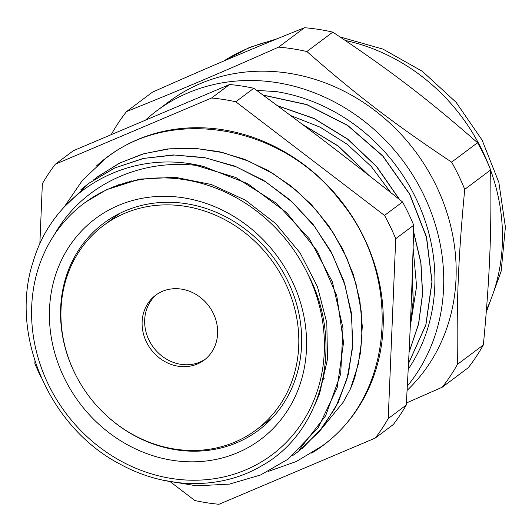 <?xml version="1.0" encoding="UTF-8"?>
<svg xmlns="http://www.w3.org/2000/svg" width="532" height="532" viewBox="0 0 532 532"><rect width="100%" height="100%" fill="white"/><g stroke="black" fill="none" stroke-linecap="round" stroke-linejoin="round"><path stroke-width="0.8" d="M408.217 369.135L409.035 368.024A177.974 158.895 -126.8 0 0 275.982 91.564L256.71 90.413M128.937 181.991L129.176 181.459M457.44 364.373C456.416 302.555 458.325 256.743 464.729 189.359L490.644 169.947C491.661 231.772 489.753 277.578 483.355 344.962L457.44 364.373A210.705 188.115 -126.8 0 1 442.252 387.203L468.167 367.792A210.705 188.115 53.2 0 0 483.355 344.962M278.588 47.135C218.758 73.695 178.965 90.56 126.556 111.56L152.471 92.149C212.301 65.582 252.095 48.725 304.503 27.724L278.588 47.135A210.705 188.115 -126.8 0 1 306.878 51.538L332.793 32.126C389.936 70.171 427.821 99.118 477.537 142.722L451.621 162.134C394.478 124.089 356.593 95.142 306.878 51.538M406.368 403.017L442.252 387.203M126.556 111.56A210.705 188.115 -126.8 0 0 111.368 134.383L111.361 134.43M304.503 27.724A210.705 188.115 53.2 0 1 332.793 32.126M477.537 142.722A210.705 188.115 53.2 0 1 490.644 169.947M464.729 189.359A210.705 188.115 -126.8 0 0 451.621 162.134M407.08 390.402A187.437 167.341 -126.8 0 0 428.912 364.4A187.437 167.341 -126.8 0 0 396.559 129.609A187.437 167.341 -126.8 0 0 168.99 101.639L156.554 110.949A187.437 167.341 -126.8 0 0 145.908 119.72M128.864 182.011L129.103 181.478M407.312 386.099A187.437 167.341 -126.8 0 0 416.483 373.71A187.437 167.341 -126.8 0 0 384.131 138.919A187.437 167.341 -126.8 0 0 156.554 110.949M134.569 180.155A145.815 130.18 -126.8 0 0 133.811 180.86M134.004 180.282L133.725 180.88M410.79 323.163L416.589 286.329L413.118 248.052M390.814 192.631L371.283 166.516L347.383 144.405L320.111 127.168L290.578 115.524M127.321 181.964L127.048 182.489M342.801 155.145L333.132 147.716M120.724 183.986L120.465 184.444M118.244 185.196L118.503 184.757M124.854 183.101L125.12 182.596M131.49 181.372L131.763 180.807M408.51 363.496L425.806 324.946L431.937 281.8L426.425 237.146L409.633 194.22L382.754 156.076L347.642 125.519L306.818 104.684L263.147 95.162M409.075 352.184L418.524 324.001L422.514 293.883L420.825 262.855L413.564 231.999M399.333 199.38L376.55 166.636L347.642 139.211L314.04 118.589L277.524 105.795M410.298 325.837L413.171 301.006L412.253 275.563M368.443 175.041L338.166 146.074L302.728 124.634M163.238 480.23L196.587 485.842L229.505 484.1L260.494 475.023L288.158 459.123L318.136 427.821L337.162 387.861L343.546 342.548L336.776 295.712L317.365 251.217L286.861 212.84L247.819 183.733L203.377 166.403C143.846 156.594 83.165 183.4 54.41 234.639A157 140.169 -126.8 0 0 171.783 478.514A157 140.169 -126.8 0 0 307.822 274.066C345.009 343.938 322.924 432.323 261.292 466.039C220.62 490.019 165.977 489.314 120.431 464.33C49.064 427.582 9.057 334.202 33.177 261.638C52.449 194.945 120.498 152.711 190.15 163.716A170.114 151.873 53.2 0 1 203.384 166.396M113.276 186.739A163.563 146.027 -126.8 0 0 113.063 187.118M190.935 163.836L235.902 177.535L276.574 203.337L309.597 239.107L332.374 281.86L342.987 328.098L340.686 373.989L325.637 415.758L299.13 449.939M80.784 189.844L88.964 183.208L114.58 168.026L143.061 158.476L173.346 154.932L204.335 157.552L234.871 166.157L263.799 180.494L290.08 199.972L312.723 223.852L330.871 251.264L343.911 281.142L351.3 312.37L352.816 343.785L348.413 374.176L338.219 402.405L322.698 427.435L302.389 448.277M96.764 177.402L119.387 163.184L142.616 154.034L167.354 148.967L192.956 148.129L218.778 151.587L244.161 159.174L268.427 170.712L290.957 185.941L311.193 204.401L328.603 225.615L342.708 249.062L353.201 274.106L359.798 300.075L362.285 326.302L360.663 352.111L354.984 376.822A170.114 151.873 -126.8 0 1 350.495 388.726M64.04 207.194L88.851 183.321L114.806 167.939L143.707 158.403L174.443 155.025L205.831 157.924L236.693 167.041L265.86 181.931L292.188 202.08L314.711 226.679L332.573 254.762L345.062 285.272L351.772 317.005L352.39 348.739L346.944 379.256L335.659 407.366L318.927 431.964L297.481 452.14L292.746 455.532M93.486 179.996L98.167 176.338L120.006 162.925L144.059 153.648L169.695 148.8L196.195 148.448L222.822 152.611L248.856 161.223L273.594 173.971L296.337 190.509L316.454 210.426L333.431 233.109L346.771 257.927L356.101 284.221L361.221 311.233L361.959 338.212L358.275 364.4L350.349 389.085L343.14 402.338L320.244 430.401M408.503 363.589L425.893 325.012L432.051 281.814L426.571 237.092L409.74 194.107L382.821 155.916L347.629 125.339L306.738 104.511L262.988 95.042M409.061 352.397L418.604 324.081L422.634 293.797L420.925 262.602L413.577 231.573M399.652 199.633L376.809 166.702L347.775 139.118L314 118.423L277.292 105.622M410.258 326.615L413.284 300.972L412.28 274.685M369.102 175.56L338.279 146.001L302.149 124.195M315.077 404.347L319.592 393.647L327.499 359.213L326.808 322.824L317.451 286.642L300.041 252.826L275.516 223.433L245.378 200.172L211.35 184.504L175.46 177.309L139.803 179.104L106.473 189.725L86.071 201.814M73.369 150.709L229.605 84.508L211.583 98.008L55.348 164.208L73.369 150.709M170.779 482.145L194.818 500.512A211.829 189.113 -126.8 0 0 219.011 504.276L375.24 438.075L393.268 424.576A211.829 189.113 -126.8 0 0 406.255 405.058L388.227 418.558L395.722 238.708L413.743 225.209C412.014 291.137 410.079 337.554 406.255 405.058M253.797 88.272C310.023 129.648 348.407 158.982 402.538 201.927L384.516 215.427L235.769 101.772L253.797 88.272A211.829 189.113 -126.8 0 0 229.605 84.508M55.348 164.208A211.829 189.113 -126.8 0 0 42.361 183.726L39.847 244.015M34.972 361.162L34.873 363.575A211.829 189.113 -126.8 0 0 41.263 377.654M375.24 438.075A211.829 189.113 -126.8 0 0 388.227 418.558M395.722 238.708A211.829 189.113 -126.8 0 0 384.516 215.427M235.769 101.772A211.829 189.113 -126.8 0 0 211.583 98.008M311.705 453.118A180.115 160.804 -126.8 0 0 323.276 445.297A180.115 160.804 -126.8 0 0 343.998 204.74A180.115 160.804 -126.8 0 0 107.318 156.987A180.115 160.804 -126.8 0 0 96.518 165.924M413.743 225.209A211.829 189.113 -126.8 0 0 402.538 201.927M307.822 274.066A157 140.169 -126.8 0 0 83.883 203.417A157 140.169 -126.8 0 0 54.41 234.639M237.518 452.732A137.888 123.098 -126.8 0 0 246.988 225.402A137.888 123.098 -126.8 0 0 49.516 309.079A137.888 123.098 -126.8 0 0 237.518 452.732M99.963 409.168A129.269 115.404 -126.8 0 0 236.906 442.677A129.269 115.404 -126.8 0 0 258.612 430.208A129.269 115.404 -126.8 0 0 273.481 257.561A129.269 115.404 -126.8 0 0 103.62 223.28A129.269 115.404 -126.8 0 0 79.195 381.451M322.725 379.941A129.269 115.404 -126.8 0 0 324.281 378.205M167.819 176.937A129.269 115.404 -126.8 0 0 165.898 177.961M320.523 447.139A180.115 160.804 -126.8 0 0 324.819 444.127M108.88 155.829A180.115 160.804 -126.8 0 0 104.777 159.115M111.188 187.603A154.779 138.18 -126.8 0 0 110.749 188.055M105.762 190.064A154.779 138.18 -126.8 0 0 105.196 190.536M156.887 294.336A40.505 36.163 -126.8 0 0 151.487 344.563A40.505 36.163 -126.8 0 0 199.899 362.093A40.505 36.163 -126.8 0 0 205.405 359.107M137.136 179.617A144.777 129.256 -126.8 0 0 136.365 180.341M234.925 442.059A127.547 113.868 -126.8 0 0 256.338 429.756A127.547 113.868 -126.8 0 0 271.007 259.41A127.547 113.868 -126.8 0 0 103.407 225.595A127.547 113.868 -126.8 0 0 80.99 384.483A127.547 113.868 -126.8 0 0 234.925 442.059M197.352 364.001A40.505 36.163 -126.8 0 0 204.155 360.091A40.505 36.163 -126.8 0 0 208.817 306A40.505 36.163 -126.8 0 0 155.59 295.26A40.505 36.163 -126.8 0 0 148.468 345.714A40.505 36.163 -126.8 0 0 197.352 364.001M486.454 309.804A187.437 167.341 -126.8 0 0 490.65 170.333M489.187 166.43A187.437 167.341 -126.8 0 0 345.255 40.452M273.122 40.419A187.437 167.341 -126.8 0 0 223.806 61.027M223.699 61.074L249.435 47.468L277.332 38.696M340.028 36.941L382.967 49.117L422.408 71.361L456.084 102.284L482.078 140.029L498.863 182.416L505.4 227.004L501.171 271.18L486.261 312.277M84.342 203.071L83.883 203.417M64.232 206.948L82.526 180.188L105.988 158.197C172.82 105.369 283.297 125.924 339.908 200.411C402.744 275.423 394.571 394.857 321.74 446.235L296.331 461.51L268.188 471.458M108.781 188.9L109.24 188.454M119.687 213.405L103.407 225.595M272.61 417.567L256.338 429.756"/></g></svg>
